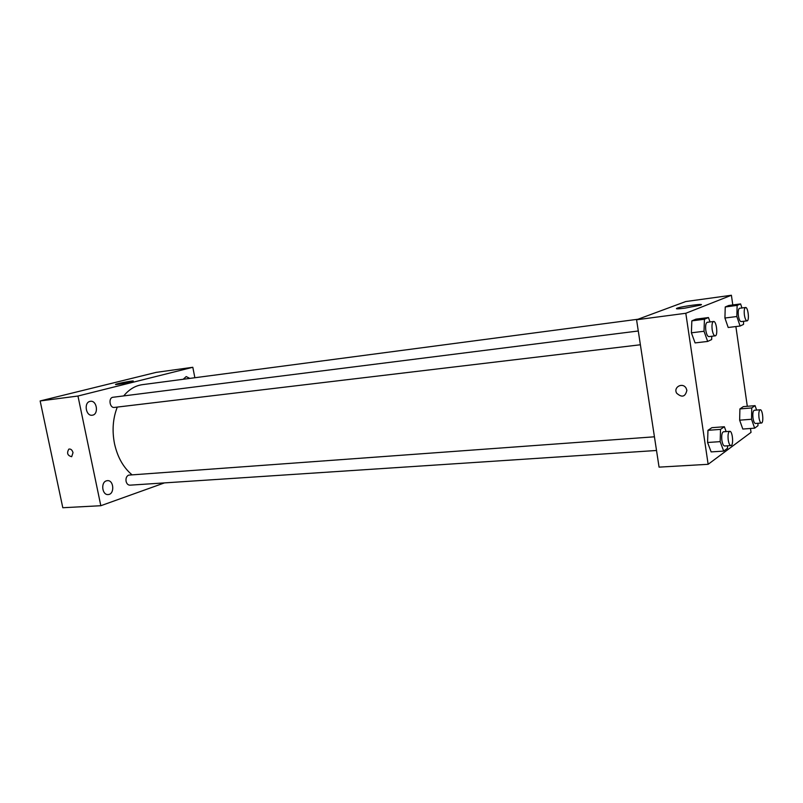 <?xml version="1.0" encoding="UTF-8"?>
<svg xmlns="http://www.w3.org/2000/svg" width="803" height="803" viewBox="0 0 803 803"><rect width="100%" height="100%" fill="white"/><g stroke="black" fill="none" stroke-linecap="round" stroke-linejoin="round"><path stroke-width="1.2" d="M164.424 482.904L100.817 505.719L62.805 507.737L40.15 400.948L156.194 372.371L192.81 367.282L194.868 377.731M189.809 378.404L186.196 376.577L183.204 379.267M89.926 401.41C83.642 402.644 85.881 416.315 92.184 415.211C98.94 414.749 97.093 400.155 90.418 401.309L89.926 401.41M106.397 480.846C100.536 482.432 102.172 495.28 108.134 494.548C114.799 494.457 113.986 479.873 107.371 480.656L106.397 480.846M100.817 505.719L77.961 396.03L40.15 400.948M77.961 396.03L192.81 367.282M130.668 381.927C124.977 383.372 113.474 385.219 115.793 384.306C117.921 383.262 135.908 380.06 132.967 381.244L130.668 381.927M73.013 452.661L71.678 456.706C67.492 455.602 66.549 453.073 68.847 449.118C70.774 448.716 72.16 449.901 73.013 452.661C72.16 449.891 70.774 448.716 68.847 449.118L68.847 449.118C66.549 453.073 67.492 455.602 71.678 456.706M654.435 436.802L128.641 475.125C126.533 476.159 125.68 478.217 126.081 481.308C126.733 483.828 128.028 485.112 129.945 485.173L656.523 450.483M638.285 330.987L112.691 397.304C108.164 398.198 109.82 408.245 114.357 407.432L640.382 344.768M117.288 407.081C112.892 418.363 111.958 430.518 114.478 443.557C117.459 457.088 123.311 467.497 132.003 474.794M638.004 319.233L142.362 384.667C135.265 385.661 129.062 389.395 123.732 395.889M750.474 428.481L751.036 432.375L708.136 464.305L659.062 467.135L636.568 319.765L685.742 301.547L731.403 295.263L732.788 304.949M728.191 327.494L724.928 318.028L725.239 306.967L728.783 305.481L725.239 306.967L724.928 318.028L728.191 327.494L740.075 326.038L736.853 316.512L737.124 305.391L740.597 303.915L741.962 307.971M711.137 451.898L707.573 442.493L707.965 430.318L711.89 427.678L707.965 430.318L707.573 442.493L711.137 451.898L723.694 451.105L720.171 441.64L720.522 429.384L724.356 426.744L726.133 431.582M735.879 326.55L747.302 406.298M708.136 464.305L685.812 313.27L731.403 295.263M742.805 429.043L739.643 420.18L739.904 408.918L743.307 406.639L739.904 408.918L739.643 420.18L742.805 429.043L754.649 428.17L751.528 419.256L751.759 407.934L755.081 405.645L756.617 410.082M695.087 342.911L691.393 332.813L691.835 320.859L695.94 319.152L691.835 320.859L691.393 332.813L695.087 342.911L707.674 341.436L704.02 331.268L704.432 319.253L708.457 317.546L710.013 321.943M685.812 313.27L636.568 319.765M684.788 308.171C677.602 309.065 675.042 309.065 677.11 308.181C682.269 306.234 706.801 303.012 700.427 305.14L684.788 308.171M686.876 390.308C685.33 396.913 681.918 397.866 676.648 393.189C673.105 387.156 682.65 382.017 686.093 388.15L686.876 390.308C685.33 396.913 681.918 397.866 676.648 393.179C673.105 387.156 682.65 382.017 686.093 388.15M711.759 336.266L711.659 339.549L707.674 341.436M713.576 321.491L707.242 322.294C705.787 323.017 705.315 325.747 705.827 330.455C706.51 334.389 707.523 336.437 708.858 336.618L715.192 335.855C718.183 335.835 716.487 320.788 713.576 321.491C712.141 322.224 711.669 324.954 712.181 329.682C712.863 333.616 713.867 335.684 715.192 335.855M704.02 331.268L691.393 332.813M704.432 319.253L691.835 320.859M708.457 317.546L695.94 319.152M743.588 321.29L743.518 324.402L740.075 326.038M745.535 307.509L739.563 308.282C738.328 308.944 737.937 311.454 738.409 315.81C739.031 319.494 739.924 321.421 741.089 321.601L747.061 320.859C749.651 320.849 748.055 306.866 745.535 307.509C744.311 308.161 743.929 310.681 744.401 315.047C745.023 318.741 745.917 320.678 747.061 320.859M736.853 316.512L724.928 318.028M737.124 305.391L725.239 306.967M740.597 303.915L728.783 305.481M727.568 445.806L727.498 448.285L723.694 451.105M729.736 431.321L723.423 431.783C721.897 432.546 721.385 435.427 721.887 440.415C722.499 443.959 723.403 445.816 724.597 445.996L730.921 445.585C733.852 445.715 732.617 430.779 729.736 431.321C728.221 432.084 727.719 434.975 728.231 439.974C728.833 443.527 729.726 445.404 730.921 445.585M720.171 441.64L707.573 442.493M720.522 429.384L707.965 430.318M724.356 426.744L711.89 427.678M757.992 423.291L757.942 425.731L754.649 428.17M760.23 409.781L754.268 410.273C752.963 410.965 752.552 413.605 753.023 418.192C753.575 421.545 754.388 423.311 755.442 423.482L761.405 423.03C763.944 423.151 762.709 409.269 760.23 409.781C758.935 410.484 758.524 413.133 758.996 417.731C759.558 421.093 760.351 422.86 761.405 423.03M751.528 419.256L739.643 420.18M751.759 407.934L739.904 408.918M755.081 405.645L743.307 406.639M677.21 308.854L677.11 308.181"/></g></svg>
